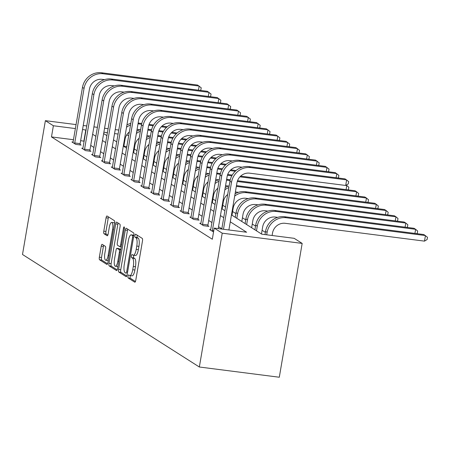<?xml version="1.0" encoding="UTF-8"?>
<svg xmlns="http://www.w3.org/2000/svg" width="450" height="450" viewBox="0 0 450 450"><rect width="100%" height="100%" fill="white"/><g stroke="black" fill="none" stroke-linecap="round" stroke-linejoin="round"><path stroke-width="0.67" d="M128.008 276.188A1.569 0.467 -82.7 0 0 128.183 277.993L134.752 282.178A2.239 0.669 -82.7 0 0 134.843 282.206A2.239 0.669 -82.7 0 0 135.748 280.378L142.481 240.975A2.239 0.669 -82.7 0 0 142.239 238.393L135.664 234.208A1.569 0.467 -82.7 0 0 135.602 234.186A1.569 0.467 -82.7 0 0 134.972 235.468A1.569 0.467 -82.7 0 0 135.141 237.274L135.99 237.814A7.172 2.143 -82.7 0 1 136.772 246.083L136.215 249.362A7.172 2.143 -82.7 0 1 133.324 255.218A7.172 2.143 -82.7 0 1 133.037 255.111L132.188 254.571A1.569 0.467 -82.7 0 0 132.12 254.542A1.569 0.467 -82.7 0 0 131.49 255.825A1.569 0.467 -82.7 0 0 131.659 257.636L132.514 258.176A7.172 2.143 -82.7 0 1 133.296 266.439L132.733 269.724A7.172 2.143 -82.7 0 1 129.842 275.574A7.172 2.143 -82.7 0 1 129.555 275.468L128.706 274.928A1.569 0.467 -82.7 0 0 128.644 274.905A1.569 0.467 -82.7 0 0 128.008 276.188M130.393 275.648A1.569 0.467 -82.7 0 0 130.174 276.463A1.569 0.467 -82.7 0 0 130.343 278.269L135.439 281.514M137.25 235.221A1.569 0.467 -82.7 0 0 137.132 235.744A1.569 0.467 -82.7 0 0 137.301 237.549L138.156 238.089L135.99 237.814M133.875 255.285A1.569 0.467 -82.7 0 0 133.65 256.101A1.569 0.467 -82.7 0 0 133.824 257.912L134.674 258.452L132.514 258.176M102.223 244.367A2.239 0.669 -82.7 0 0 102.133 244.333A2.239 0.669 -82.7 0 0 101.233 246.161L99.343 257.22A2.239 0.669 -82.7 0 0 99.585 259.802L106.886 264.442A2.239 0.669 -82.7 0 0 106.976 264.476A2.239 0.669 -82.7 0 0 107.876 262.648L114.615 223.245A2.239 0.669 -82.7 0 0 114.367 220.657L107.072 216.017A2.239 0.669 -82.7 0 0 106.982 215.983A2.239 0.669 -82.7 0 0 106.076 217.811L103.793 231.165A2.239 0.669 -82.7 0 0 104.04 233.747L107.162 235.738A2.239 0.669 -82.7 0 0 107.252 235.772A2.239 0.669 -82.7 0 0 108.157 233.938L109.288 227.317A5.996 1.794 -82.7 0 1 111.701 222.424A5.996 1.794 -82.7 0 1 112.596 229.421L108.163 255.364A5.996 1.794 -82.7 0 1 105.744 260.257A5.996 1.794 -82.7 0 1 104.856 253.26L105.593 248.934A2.239 0.669 -82.7 0 0 105.345 246.352L102.223 244.367M73.53 139.736L51.474 136.912L53.381 125.758L45.377 120.668L22.5 254.486L199.344 367.003L279.298 377.235L302.169 243.411L294.165 238.32L261.754 234.174L231.463 214.903M51.474 136.912L212.31 239.243L214.217 228.088L222.221 233.179L199.344 367.003M118.581 269.46A2.239 0.669 -82.7 0 0 118.823 272.042L126.124 276.683A2.239 0.669 -82.7 0 0 126.214 276.716A2.239 0.669 -82.7 0 0 127.119 274.888L133.852 235.485A2.239 0.669 -82.7 0 0 133.611 232.898L126.309 228.257A2.239 0.669 -82.7 0 0 126.219 228.223A2.239 0.669 -82.7 0 0 125.314 230.051L118.581 269.46L120.741 269.736A2.239 0.669 -82.7 0 0 120.988 272.317L126.81 276.024M116.505 270.562L109.204 265.922A2.239 0.669 -82.7 0 1 108.962 263.34L115.695 223.931A2.239 0.669 -82.7 0 1 116.601 222.103A2.239 0.669 -82.7 0 1 116.691 222.137L119.812 224.123A2.239 0.669 -82.7 0 1 120.06 226.704L117.326 242.685A2.239 0.669 -82.7 0 0 117.568 245.273L119.644 246.589A2.239 0.669 -82.7 0 0 119.734 246.623A2.239 0.669 -82.7 0 0 120.634 244.794L123.48 228.156A1.569 0.467 -82.7 0 1 124.11 226.873A1.569 0.467 -82.7 0 1 124.346 228.707L117.495 268.768A2.239 0.669 -82.7 0 1 116.595 270.596A2.239 0.669 -82.7 0 1 116.505 270.562L116.691 270.591M221.822 228.819L218.542 226.732M211.989 222.564L208.71 220.477M202.157 216.304L198.877 214.222M192.324 210.049L189.045 207.968M182.492 203.794L179.213 201.713M172.659 197.539L169.386 195.458M162.827 191.284L159.553 189.203M153 185.029L149.721 182.947M143.168 178.774L139.888 176.692M133.335 172.519L130.056 170.438M123.502 166.264L120.223 164.177M113.67 160.009L110.391 157.922M103.837 153.754L100.564 151.667M94.005 147.499L90.731 145.412M84.172 141.244L80.646 140.642M213.553 231.969L209.571 229.534L210.752 229.686M200.919 223.431L199.738 223.279L203.524 225.686L208.924 226.378L207.9 225.726M191.087 217.176L189.911 217.024L193.691 219.431L199.091 220.123L198.067 219.471M181.254 210.921L180.079 210.769L183.859 213.176L189.259 213.868L188.241 213.216M171.422 204.666L170.246 204.514L174.026 206.921L179.432 207.613L178.408 206.961M161.589 198.411L160.414 198.259L164.194 200.666L169.599 201.358L168.576 200.706M151.757 192.156L150.581 192.004L154.361 194.411L159.767 195.103L158.743 194.451M141.93 185.901L140.749 185.749L144.534 188.156L149.934 188.848L148.911 188.196M132.097 179.646L130.916 179.494L134.702 181.901L140.102 182.593L139.078 181.941M122.265 173.391L121.089 173.239L124.869 175.646L130.269 176.338L129.246 175.686M112.433 167.136L111.257 166.984L115.037 169.391L120.437 170.083L119.413 169.431M102.6 160.881L101.424 160.729L105.204 163.136L110.604 163.828L109.586 163.176M92.767 154.626L91.592 154.474L95.372 156.881L100.778 157.573L99.754 156.921M82.935 148.371L81.759 148.219L85.539 150.626L90.945 151.318L89.921 150.666M73.103 142.116L71.927 141.964L75.707 144.371L81.112 145.063L80.089 144.411M265.376 232.369L262.097 230.282M255.544 226.114L252.264 224.027M245.711 219.859L242.432 217.772M235.879 213.604L232.599 211.517M225.546 207.028L222.773 205.262M215.713 200.773L212.94 199.007M205.881 194.513L203.107 192.752M196.048 188.257L193.275 186.497M186.216 182.002L183.442 180.242M176.383 175.748L173.61 173.987M166.556 169.493L163.778 167.732M156.724 163.237L153.951 161.477M146.891 156.982L144.118 155.222M137.059 150.727L134.286 148.961M126.872 146.559L123.862 146.177M128.357 132.829L129.133 133.324M118.789 130.061L115.234 129.606M108.124 128.7L104.563 128.244M97.453 127.333L93.898 126.877M86.788 125.966L83.233 125.511M76.117 124.599L45.377 120.668M86.079 130.089L82.552 129.493M75.437 128.582L53.381 125.758M214.217 228.088L246.628 232.234L230.282 221.833M223.723 217.665L220.449 215.578M213.896 211.41L210.617 209.323M204.064 205.155L200.784 203.068M194.231 198.9L190.952 196.813M184.399 192.645L181.119 190.558M174.566 186.39L171.287 184.303M164.734 180.135L161.46 178.048M154.901 173.88L151.627 171.793M145.074 167.625L141.795 165.538M135.242 161.37L131.963 159.283M125.409 155.115L122.13 153.028M115.577 148.86L112.297 146.773M105.744 142.605L102.465 140.518M95.912 136.35L92.638 134.263M222.221 233.179L302.169 243.411M103.652 133.582L106.931 135.669M113.484 139.838L116.764 141.924M123.317 146.093L126.591 148.179M133.149 152.347L136.423 154.434M142.982 158.602L146.256 160.689M152.809 164.857L156.088 166.944M162.641 171.112L165.921 173.199M172.474 177.373L175.753 179.454M182.306 183.628L185.586 185.709M192.139 189.883L195.418 191.964M201.971 196.138L205.245 198.219M211.804 202.393L215.078 204.474M221.636 208.648L224.91 210.729M128.779 135.411L126.574 135.129M118.108 134.044L114.553 133.588M107.443 132.677L103.883 132.221M83.886 141.058L85.793 129.909M129.842 275.574L132.002 275.856A7.172 2.143 -82.7 0 0 134.893 270L132.733 269.724M134.674 258.452A7.172 2.143 -82.7 0 1 135.456 266.715L134.893 270M133.324 255.218L135.484 255.493A7.172 2.143 -82.7 0 0 138.375 249.638L136.215 249.362M138.156 238.089A7.172 2.143 -82.7 0 1 138.938 246.358L138.375 249.638M127.783 229.191A2.239 0.669 -82.7 0 0 127.479 230.327L120.741 269.736M125.966 273.189A1.569 0.467 -82.7 0 0 126.028 273.212A1.569 0.467 -82.7 0 0 126.664 271.929L132.576 237.341A1.569 0.467 -82.7 0 0 132.407 235.53L131.507 234.962A7.172 2.143 -82.7 0 0 131.22 234.855A7.172 2.143 -82.7 0 0 128.329 240.705L124.29 264.352A7.172 2.143 -82.7 0 0 125.072 272.616L125.966 273.189M131.22 234.855L133.38 235.131A7.172 2.143 -82.7 0 1 133.667 235.237L133.869 235.367M117.191 269.904L111.364 266.197L109.204 265.922M118.164 223.071A2.239 0.669 -82.7 0 0 117.855 224.207L111.122 263.616A2.239 0.669 -82.7 0 0 111.364 266.197M114.491 259.273A5.996 1.794 -82.7 0 0 115.386 266.271A5.996 1.794 -82.7 0 0 117.799 261.377L119.362 252.236A2.239 0.669 -82.7 0 0 119.121 249.654L117.045 248.333A2.239 0.669 -82.7 0 0 116.955 248.304A2.239 0.669 -82.7 0 0 116.055 250.132L114.491 259.273M115.386 266.271L117.546 266.546A5.996 1.794 -82.7 0 0 117.889 266.484M119.025 248.586A2.239 0.669 -82.7 0 1 119.115 248.58A2.239 0.669 -82.7 0 1 119.205 248.614L120.774 249.609M105.744 260.257L107.91 260.533A5.996 1.794 -82.7 0 0 108.248 260.477M114.581 223.436A5.996 1.794 -82.7 0 0 113.861 222.699L111.701 222.424M108.546 216.951A2.239 0.669 -82.7 0 0 108.236 218.087L105.953 231.441A2.239 0.669 -82.7 0 0 106.2 234.023L107.848 235.074M103.697 245.306A2.239 0.669 -82.7 0 0 103.393 246.437L101.503 257.496A2.239 0.669 -82.7 0 0 101.745 260.077L107.573 263.784M272.109 235.496L272.52 233.078A11.413 10.789 -57.5 0 1 285.233 223.312L424.496 241.132L425.447 235.558L286.183 217.732A17.123 16.178 122.5 0 0 267.12 232.386L266.704 234.804M424.496 241.132L427.118 239.518L427.5 237.291L423.872 234.557L284.608 216.731A17.123 16.178 122.5 0 0 265.545 231.384L264.994 234.585M228.893 229.967L236.931 182.942A11.413 10.789 -57.5 0 1 249.638 173.171L345.69 185.468L346.641 179.888L250.594 167.597A17.123 16.178 122.5 0 0 231.525 182.25L223.487 229.275M345.69 185.468L348.311 183.853L348.694 181.62L345.066 178.886L249.019 166.596A17.123 16.178 122.5 0 0 229.95 181.249L221.777 229.056M261.461 233.989L262.688 226.822A11.413 10.789 -57.5 0 1 275.4 217.058L277.712 217.35M414.917 233.409L415.62 229.303L414.039 228.302L274.776 210.476A17.123 16.178 122.5 0 0 255.713 225.129L254.908 229.815M416.683 233.634L417.285 233.263L417.668 231.036L415.62 229.303L276.351 211.477A17.123 16.178 122.5 0 0 257.287 226.131L256.483 230.822M251.634 227.734L252.855 220.567A11.413 10.789 -57.5 0 1 265.567 210.803L267.885 211.095M405.084 227.154L405.787 223.048L404.213 222.047L264.943 204.221A17.123 16.178 122.5 0 0 245.88 218.874L245.076 223.56M406.851 227.379L407.452 227.008L407.835 224.781L405.787 223.048L266.518 205.222A17.123 16.178 122.5 0 0 247.455 219.876L246.651 224.567M212.333 231.289L212.372 230.541L213.767 230.721M336.105 177.739L336.808 173.632L240.761 161.342A17.123 16.178 122.5 0 0 221.692 175.995L212.372 230.541M337.877 177.969L338.479 177.598L338.861 175.365L335.233 172.631L239.186 160.341A17.123 16.178 122.5 0 0 220.118 174.994L210.594 230.186M218.222 228.6L227.098 176.687A11.413 10.789 -57.5 0 1 239.805 166.916L242.123 167.214M202.5 225.034L202.539 224.286L207.939 224.977L217.266 170.432A11.413 10.789 -57.5 0 1 229.972 160.661L232.29 160.959M326.278 171.484L326.976 167.377L230.929 155.087A17.123 16.178 122.5 0 0 211.86 169.74L202.539 224.286M328.044 171.709L328.646 171.343L329.029 169.11L325.401 166.376L229.354 154.086A17.123 16.178 122.5 0 0 210.285 168.739L200.762 223.931M207.939 224.977L207.872 226.243M241.802 221.479L243.023 214.312A11.413 10.789 -57.5 0 1 255.735 204.547L258.053 204.84M395.252 220.899L395.955 216.793L394.38 215.792L255.111 197.966A17.123 16.178 122.5 0 0 236.047 212.619L235.249 217.305M397.024 221.124L397.626 220.753L398.002 218.526L395.955 216.793L256.691 198.968A17.123 16.178 122.5 0 0 237.623 213.621L236.824 218.312M231.969 215.224L233.196 208.058A11.413 10.789 -57.5 0 1 245.903 198.287L248.22 198.585M385.419 214.644L386.123 210.538L388.176 212.271L387.793 214.498L387.191 214.869M246.859 192.713L245.284 191.711L384.548 209.537L386.123 210.538L246.859 192.713A17.123 16.178 122.5 0 0 234.686 196.048M245.284 191.711A17.123 16.178 122.5 0 0 235.08 193.759M222.137 208.969L223.363 201.803A11.413 10.789 -57.5 0 1 227.689 194.468M235.384 191.97A11.413 10.789 -57.5 0 1 236.07 192.032L238.388 192.33M375.587 208.389L376.29 204.283L378.343 206.016L377.961 208.243L377.359 208.614M236.475 185.586L374.715 203.282L376.29 204.283L237.026 186.458A17.123 16.178 122.5 0 0 236.34 186.384M229.157 185.901A17.123 16.178 122.5 0 0 225.248 187.504M228.876 187.521A17.123 16.178 122.5 0 0 224.854 189.793M192.667 218.779L192.707 218.031L198.107 218.722L207.433 164.177A11.413 10.789 -57.5 0 1 220.146 154.406L222.458 154.704M316.446 165.229L317.143 161.123L221.096 148.832A17.123 16.178 122.5 0 0 202.033 163.485L192.707 218.031M318.212 165.454L318.814 165.088L319.196 162.855L315.568 160.121L219.521 147.831A17.123 16.178 122.5 0 0 200.458 162.484L190.929 217.676M198.107 218.722L198.045 219.988M182.835 212.524L182.874 211.776L188.28 212.468L197.601 157.922A11.413 10.789 -57.5 0 1 210.313 148.151L212.625 148.449M306.613 158.974L307.316 154.868L211.264 142.577A17.123 16.178 122.5 0 0 192.201 157.23L182.874 211.776M308.379 159.199L308.981 158.828L309.364 156.6L305.736 153.866L209.689 141.576A17.123 16.178 122.5 0 0 190.626 156.229L181.102 211.421M188.28 212.468L188.213 213.733M173.002 206.269L173.042 205.521L178.447 206.213L187.768 151.667A11.413 10.789 -57.5 0 1 200.481 141.896L202.798 142.194M296.781 152.719L297.484 148.612L201.431 136.322A17.123 16.178 122.5 0 0 182.368 150.975L173.042 205.521M298.547 152.944L299.149 152.572L299.531 150.345L295.909 147.611L199.856 135.315A17.123 16.178 122.5 0 0 180.793 149.974L171.27 205.166M178.447 206.213L178.38 207.478M212.304 202.714L213.531 195.547A11.413 10.789 -57.5 0 1 217.862 188.213M225.551 185.715A11.413 10.789 -57.5 0 1 226.237 185.777L228.555 186.075M365.76 202.134L366.457 198.028L368.511 199.761L368.128 201.988L367.526 202.359M237.532 180.726L364.882 197.027L366.457 198.028L237.268 181.491M230.079 180.574L227.194 180.203A17.123 16.178 122.5 0 0 226.507 180.129M230.259 179.797L226.643 179.331M219.324 179.646A17.123 16.178 122.5 0 0 215.415 181.249M219.049 181.266A17.123 16.178 122.5 0 0 215.027 183.538M163.17 200.014L163.209 199.266L168.615 199.958L177.936 145.412A11.413 10.789 -57.5 0 1 190.648 135.641L192.966 135.939M286.948 146.464L287.651 142.358L191.599 130.067A17.123 16.178 122.5 0 0 172.536 144.72L163.209 199.266M288.72 146.689L289.322 146.317L289.699 144.09L286.076 141.356L190.024 129.06A17.123 16.178 122.5 0 0 170.961 143.719L161.438 198.911M168.615 199.958L168.547 201.223M202.472 196.459L203.698 189.292A11.413 10.789 -57.5 0 1 208.029 181.958M215.724 179.46A11.413 10.789 -57.5 0 1 216.411 179.522L218.722 179.82M355.928 195.879L356.625 191.773L358.678 193.506L358.296 195.733L357.694 196.104M240.649 176.13L355.05 190.772L356.625 191.773L239.934 176.839M231.823 175.798L227.441 175.236M220.247 174.319L217.361 173.947A17.123 16.178 122.5 0 0 216.675 173.874M232.251 175.05L227.7 174.471M220.433 173.542L216.81 173.076M209.492 173.391A17.123 16.178 122.5 0 0 205.583 174.994M209.216 175.011A17.123 16.178 122.5 0 0 205.194 177.283M153.343 193.759L153.382 193.011L158.782 193.703L168.109 139.157A11.413 10.789 -57.5 0 1 180.816 129.386L183.133 129.684M277.116 140.209L277.819 136.102L181.772 123.812A17.123 16.178 122.5 0 0 162.703 138.465L153.382 193.011M278.887 140.434L279.489 140.062L279.872 137.835L276.244 135.101L180.191 122.805A17.123 16.178 122.5 0 0 161.128 137.458L151.605 192.656M158.782 193.703L158.715 194.968M192.639 190.204L193.866 183.037A11.413 10.789 -57.5 0 1 198.197 175.703M205.892 173.205A11.413 10.789 -57.5 0 1 206.578 173.267L208.89 173.565M346.095 189.624L346.798 185.518L348.846 187.251L348.463 189.478L347.861 189.849M346.207 185.141L346.798 185.518L345.808 185.389M235.294 171.248L230.102 170.584M221.996 169.543L217.609 168.981M210.414 168.064L207.529 167.692A17.123 16.178 122.5 0 0 206.843 167.619M236.076 170.544L230.816 169.875M222.418 168.795L217.868 168.216M210.6 167.287L206.983 166.821M199.659 167.136A17.123 16.178 122.5 0 0 195.75 168.739M199.384 168.756A17.123 16.178 122.5 0 0 195.362 171.028M143.511 187.504L143.55 186.756L148.95 187.447L158.276 132.902A11.413 10.789 -57.5 0 1 170.983 123.131L173.301 123.429M267.283 133.954L267.986 129.847L171.939 117.557A17.123 16.178 122.5 0 0 152.871 132.21L143.55 186.756M269.055 134.179L269.657 133.808L270.039 131.58L266.411 128.846L170.364 116.55A17.123 16.178 122.5 0 0 151.296 131.203L141.773 186.401M148.95 187.447L148.882 188.713M182.812 183.943L184.033 176.782A11.413 10.789 -57.5 0 1 188.364 169.447M196.059 166.95A11.413 10.789 -57.5 0 1 196.746 167.012L199.063 167.31M225.461 164.993L220.275 164.329M212.164 163.288L207.776 162.726M200.582 161.809L197.696 161.438A17.123 16.178 122.5 0 0 197.01 161.364M226.243 164.289L220.984 163.614M212.586 162.54L208.035 161.961M200.768 161.027L197.151 160.566M189.827 160.881A17.123 16.178 122.5 0 0 185.923 162.484M189.551 162.501A17.123 16.178 122.5 0 0 185.529 164.773M133.678 181.249L133.718 180.501L139.118 181.192L148.444 126.647A11.413 10.789 -57.5 0 1 161.151 116.876L163.468 117.169M257.451 127.699L258.154 123.593L162.107 111.302A17.123 16.178 122.5 0 0 143.038 125.955L133.718 180.501M259.222 127.924L259.824 127.552L260.207 125.325L256.579 122.591L160.532 110.295A17.123 16.178 122.5 0 0 141.463 124.948L131.94 180.146M139.118 181.192L139.05 182.458M172.98 177.688L174.201 170.528A11.413 10.789 -57.5 0 1 178.532 163.192M186.227 160.695A11.413 10.789 -57.5 0 1 186.913 160.757L189.231 161.055M215.629 158.737L210.442 158.074M202.331 157.033L197.944 156.471M190.755 155.554L187.864 155.183A17.123 16.178 122.5 0 0 187.183 155.109M216.411 158.034L211.151 157.359M202.753 156.285L198.208 155.706M190.935 154.772L187.318 154.311M179.994 154.626A17.123 16.178 122.5 0 0 176.091 156.229M179.719 156.246A17.123 16.178 122.5 0 0 175.697 158.518M123.846 174.994L123.885 174.246L129.285 174.938L138.611 120.386A11.413 10.789 -57.5 0 1 151.324 110.621L153.636 110.914M247.624 121.444L248.321 117.337L152.274 105.047A17.123 16.178 122.5 0 0 133.211 119.7L123.885 174.246M249.39 121.669L249.992 121.297L250.374 119.07L246.746 116.336L150.699 104.04A17.123 16.178 122.5 0 0 131.631 118.693L122.108 173.891M129.285 174.938L129.218 176.203M163.148 171.433L164.374 164.273A11.413 10.789 -57.5 0 1 168.699 156.938M176.394 154.44A11.413 10.789 -57.5 0 1 177.081 154.502L179.398 154.8M205.802 152.482L200.61 151.819M192.499 150.778L188.111 150.216M180.922 149.299L178.037 148.928A17.123 16.178 122.5 0 0 177.351 148.854M206.578 151.779L201.319 151.104M192.921 150.03L188.376 149.451M181.102 148.517L177.486 148.056M170.162 148.371A17.123 16.178 122.5 0 0 166.258 149.974M169.886 149.991A17.123 16.178 122.5 0 0 165.864 152.263M114.013 168.739L114.052 167.991L119.458 168.677L128.779 114.131A11.413 10.789 -57.5 0 1 141.491 104.366L143.803 104.659M237.791 115.189L238.494 111.082L142.442 98.786A17.123 16.178 122.5 0 0 123.379 113.445L114.052 167.991M239.558 115.414L240.159 115.043L240.542 112.815L236.914 110.081L140.867 97.785A17.123 16.178 122.5 0 0 121.804 112.438L112.281 167.636M119.458 168.677L119.391 169.948M153.315 165.178L154.541 158.018A11.413 10.789 -57.5 0 1 158.867 150.677M166.562 148.185A11.413 10.789 -57.5 0 1 167.248 148.247L169.566 148.545M195.969 146.227L190.778 145.564M182.666 144.523L178.279 143.961M171.09 143.044L168.204 142.672A17.123 16.178 122.5 0 0 167.518 142.599M196.751 145.524L191.486 144.849M183.088 143.775L178.543 143.196M171.27 142.262L167.653 141.801M160.335 142.116A17.123 16.178 122.5 0 0 156.426 143.719M160.054 143.736A17.123 16.178 122.5 0 0 156.032 146.008M104.181 162.484L104.22 161.736L109.626 162.422L118.946 107.876A11.413 10.789 -57.5 0 1 131.659 98.111L133.971 98.404M227.959 108.934L228.662 104.828L132.609 92.531A17.123 16.178 122.5 0 0 113.546 107.184L104.22 161.736M229.725 109.159L230.327 108.788L230.709 106.56L227.087 103.826L131.034 91.53A17.123 16.178 122.5 0 0 111.971 106.183L102.448 161.381M109.626 162.422L109.558 163.693M143.483 158.923L144.709 151.763A11.413 10.789 -57.5 0 1 149.034 144.422M156.729 141.93A11.413 10.789 -57.5 0 1 157.416 141.992L159.733 142.29M186.137 139.972L180.945 139.309M172.834 138.268L168.446 137.706M161.257 136.789L158.372 136.418A17.123 16.178 122.5 0 0 157.686 136.344M186.919 139.269L181.659 138.594M173.261 137.52L168.711 136.941M161.438 136.007L157.821 135.546M150.502 135.861A17.123 16.178 122.5 0 0 146.593 137.464M150.221 137.481A17.123 16.178 122.5 0 0 146.199 139.753M94.348 156.229L94.388 155.481L99.793 156.167L109.114 101.621A11.413 10.789 -57.5 0 1 121.826 91.856L124.144 92.149M218.126 102.679L218.829 98.573L122.777 86.276A17.123 16.178 122.5 0 0 103.714 100.929L94.388 155.481M219.893 102.904L220.5 102.532L220.877 100.305L217.254 97.571L121.202 85.275A17.123 16.178 122.5 0 0 102.139 99.928L92.616 155.126M99.793 156.167L99.726 157.438M133.65 152.668L134.876 145.507A11.413 10.789 -57.5 0 1 139.207 138.167M146.897 135.675A11.413 10.789 -57.5 0 1 147.589 135.737L149.901 136.035M176.304 133.718L171.112 133.048M163.001 132.013L158.619 131.451M151.425 130.528L148.539 130.162A17.123 16.178 122.5 0 0 147.853 130.089M177.086 133.014L171.827 132.339M163.429 131.265L158.878 130.686M151.611 129.752L147.988 129.291M140.67 129.606A17.123 16.178 122.5 0 0 136.761 131.209M140.394 131.226A17.123 16.178 122.5 0 0 136.373 133.498M84.516 149.974L84.561 149.22L89.961 149.912L99.281 95.366A11.413 10.789 -57.5 0 1 111.994 85.601L114.311 85.894M208.294 96.424L208.997 92.317L112.95 80.021A17.123 16.178 122.5 0 0 93.881 94.674L84.561 149.22M210.066 96.649L210.667 96.278L211.044 94.05L207.422 91.316L111.369 79.02A17.123 16.178 122.5 0 0 92.306 93.673L82.783 148.871M89.961 149.912L89.893 151.183M123.817 146.413L125.044 139.252A11.413 10.789 -57.5 0 1 129.375 131.912M137.07 129.414A11.413 10.789 -57.5 0 1 137.756 129.482L140.068 129.78M166.472 127.462L161.28 126.793M153.174 125.758L148.787 125.196M141.593 124.273L138.707 123.907A17.123 16.178 122.5 0 0 138.021 123.834M167.254 126.759L161.994 126.084M153.596 125.01L149.046 124.431M141.778 123.497L138.161 123.036M130.838 123.351A17.123 16.178 122.5 0 0 126.928 124.954M130.562 124.971A17.123 16.178 122.5 0 0 126.54 127.243M74.689 143.719L74.728 142.965L80.128 143.657L89.454 89.111A11.413 10.789 -57.5 0 1 102.161 79.346L104.479 79.639M198.461 90.169L199.164 86.062L103.117 73.766A17.123 16.178 122.5 0 0 84.049 88.419L74.728 142.965M200.233 90.394L200.835 90.022L201.218 87.795L197.589 85.061L101.543 72.765A17.123 16.178 122.5 0 0 82.474 87.418L72.951 142.616M80.128 143.657L80.061 144.928M130.343 278.269L128.183 277.993M137.301 237.549L135.141 237.274M133.824 257.912L131.659 257.636M135.456 266.715L133.296 266.439M138.938 246.358L136.772 246.083M127.479 230.327L125.314 230.051M120.988 272.317L118.823 272.042M127.603 272.048L126.664 271.929M133.515 237.459L132.576 237.341M133.813 235.71L132.407 235.53M133.667 235.237L131.507 234.962M111.122 263.616L108.962 263.34M117.855 224.207L115.695 223.931M121.573 244.912L120.634 244.794M124.403 228.274L123.48 228.156M118.738 261.495L117.799 261.377M120.302 252.354L119.362 252.236M120.729 249.862L119.121 249.654M119.205 248.614L117.045 248.333M109.103 255.487L108.163 255.364M113.535 229.545L112.596 229.421M106.2 234.023L104.04 233.747M105.953 231.441L103.793 231.165M108.236 218.087L106.076 217.811M101.745 260.077L99.585 259.802M101.503 257.496L99.343 257.22M103.393 246.437L101.233 246.161M267.12 232.386L265.545 231.384M286.183 217.732L284.608 216.731M231.525 182.25L229.95 181.249M250.594 167.597L249.019 166.596M257.287 226.131L255.713 225.129M276.351 211.477L274.776 210.476M247.455 219.876L245.88 218.874M266.518 205.222L264.943 204.221M221.692 175.995L220.118 174.994M240.761 161.342L239.186 160.341M211.86 169.74L210.285 168.739M230.929 155.087L229.354 154.086M237.623 213.621L236.047 212.619M256.691 198.968L255.111 197.966M237.026 186.458L236.396 186.058M202.033 163.485L200.458 162.484M221.096 148.832L219.521 147.831M192.201 157.23L190.626 156.229M211.264 142.577L209.689 141.576M182.368 150.975L180.793 149.974M201.431 136.322L199.856 135.315M227.194 180.203L226.564 179.803M172.536 144.72L170.961 143.719M191.599 130.067L190.024 129.06M217.361 173.947L216.731 173.548M162.703 138.465L161.128 137.458M181.772 123.812L180.191 122.805M207.529 167.692L206.899 167.293M152.871 132.21L151.296 131.203M171.939 117.557L170.364 116.55M197.696 161.438L197.066 161.038M143.038 125.955L141.463 124.948M162.107 111.302L160.532 110.295M187.864 155.183L187.239 154.783M133.211 119.7L131.631 118.693M152.274 105.047L150.699 104.04M178.037 148.928L177.407 148.528M123.379 113.445L121.804 112.438M142.442 98.786L140.867 97.785M168.204 142.672L167.574 142.273M113.546 107.184L111.971 106.183M132.609 92.531L131.034 91.53M158.372 136.418L157.742 136.018M103.714 100.929L102.139 99.928M122.777 86.276L121.202 85.275M148.539 130.162L147.909 129.763M93.881 94.674L92.306 93.673M112.95 80.021L111.369 79.02M138.707 123.907L138.077 123.508M84.049 88.419L82.474 87.418M103.117 73.766L101.543 72.765M121.252 246.814L119.734 246.623M119.115 248.58L116.955 248.304"/></g></svg>
